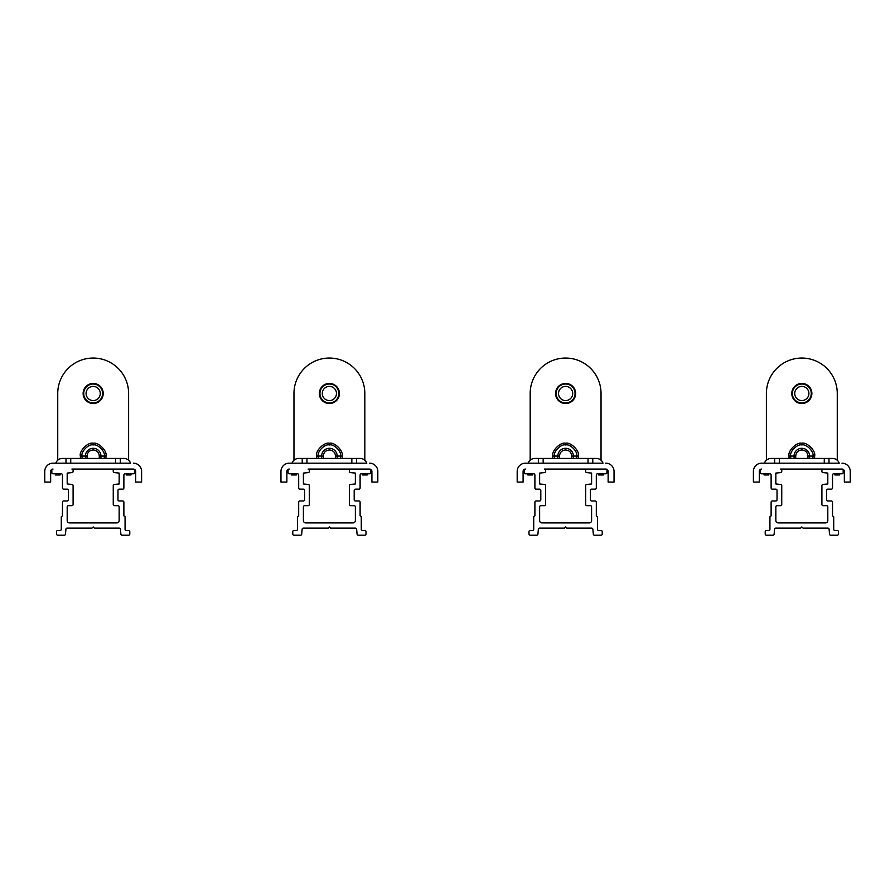 <?xml version="1.0" encoding="UTF-8"?>
<svg xmlns="http://www.w3.org/2000/svg" width="895" height="895" viewBox="0 0 895 895"><rect width="100%" height="100%" fill="white"/><g stroke="black" fill="none" stroke-linecap="round" stroke-linejoin="round"><path stroke-width="1.34" d="M80.382 458.441L80.382 456.07C78.794 451.091 88.157 441.705 93.158 443.293L93.192 443.293C98.159 441.694 107.557 451.058 105.968 456.07L105.968 458.441M57.739 460.254L57.739 393.487A35.431 35.431 0 0 1 93.169 358.056A35.431 35.431 0 0 1 128.611 393.487L128.611 460.254M103.216 393.487A10.035 10.035 0 0 1 93.169 403.522A10.035 10.035 0 0 1 83.134 393.487A10.035 10.035 0 0 1 93.169 383.44A10.035 10.035 0 0 1 103.216 393.487M87.061 458.441L87.061 456.058C87.43 452.367 89.455 450.33 93.158 449.972L93.192 449.972C96.895 450.33 98.92 452.367 99.278 456.058L99.278 458.441M85.394 458.441L85.394 456.058A7.753 7.753 135 0 1 93.158 448.305L93.158 449.972M82.06 458.441L82.06 456.07C80.673 451.74 88.806 443.584 93.158 444.96L93.158 443.293M93.192 449.972L93.192 448.305A7.753 7.753 -135 0 1 100.956 456.058L99.278 456.058M93.192 443.293L93.192 444.96C97.521 443.584 105.677 451.718 104.29 456.07L100.956 456.058L100.956 458.441M53.018 463.174L55.781 463.174A7.082 7.082 0 0 1 62.471 458.441L123.879 458.441A7.082 7.082 0 0 1 130.569 463.174L53.018 463.174A8.268 8.268 0 0 0 44.75 471.441L44.75 482.069L50.657 482.069L50.657 471.441A2.361 2.361 0 0 1 53.018 469.069A2.361 2.361 0 0 0 50.657 471.441M135.693 471.441A2.361 2.361 0 0 0 133.333 469.069L114.437 469.069A1.186 1.186 0 0 0 113.251 470.255L113.251 471.441A1.186 1.186 0 0 0 114.437 472.616L119.158 473.086L119.158 483.96L114.437 484.43A1.186 1.186 0 0 0 113.251 485.605L113.251 504.511A1.186 1.186 0 0 0 114.437 505.686L117.972 505.686A1.186 1.186 0 0 1 119.158 506.872L119.158 520.566A2.361 2.361 0 0 1 116.797 522.926L69.553 522.926A2.361 2.361 0 0 1 67.192 520.566L67.192 506.872A1.186 1.186 0 0 1 68.367 505.686L71.913 505.686A1.186 1.186 0 0 0 73.099 504.511L73.099 485.605A1.186 1.186 0 0 0 71.913 484.43L67.192 483.96L67.192 473.086L71.913 472.616A1.186 1.186 0 0 0 73.099 471.441L73.099 470.255A1.186 1.186 0 0 0 71.913 469.069L133.333 469.069A2.361 2.361 0 0 1 135.693 471.441L135.693 482.069L141.6 482.069L141.6 471.441A8.268 8.268 0 0 0 133.333 463.174M141.6 482.069L141.6 471.441M102.623 393.487A9.453 9.453 0 0 0 93.169 384.033A9.453 9.453 0 0 0 83.727 393.487A9.453 9.453 0 0 0 93.169 402.929A9.453 9.453 0 0 0 102.623 393.487M86.088 393.487A7.082 7.082 0 0 0 93.169 400.568A7.082 7.082 0 0 0 100.262 393.487A7.082 7.082 0 0 0 93.169 386.394A7.082 7.082 0 0 0 86.088 393.487M125.065 469.069L133.333 469.069A1.186 1.186 0 0 1 134.507 470.255L134.507 472.616A1.186 1.186 0 0 1 133.333 473.802L125.065 473.802A1.186 1.186 0 0 0 123.879 474.976L123.879 487.976A1.186 1.186 0 0 1 122.704 489.151L119.158 489.151A1.186 1.186 0 0 0 117.972 490.337L117.972 499.779A1.186 1.186 0 0 0 119.158 500.965L122.704 500.965A1.186 1.186 0 0 1 123.879 502.14L123.879 515.844L125.065 516.784L125.065 529.314A1.186 1.186 0 0 0 126.24 530.489L128.611 530.489A1.186 1.186 0 0 1 129.786 531.675L129.786 534.035A1.186 1.186 0 0 1 128.611 535.21L122.044 535.21A1.186 1.186 0 0 1 120.87 534.136L120.433 529.202A1.186 1.186 0 0 0 119.259 528.128L94.355 528.128L93.169 526.942L91.995 528.128L67.091 528.128A1.186 1.186 0 0 0 65.917 529.202L65.48 534.136A1.186 1.186 0 0 1 64.306 535.21L57.739 535.21A1.186 1.186 0 0 1 56.564 534.035L56.564 531.675A1.186 1.186 0 0 1 57.739 530.489L60.099 530.489A1.186 1.186 0 0 0 61.285 529.314L61.285 516.784L62.471 515.844L62.471 502.14A1.186 1.186 0 0 1 63.646 500.965L67.192 500.965A1.186 1.186 0 0 0 68.367 499.779L68.367 490.337A1.186 1.186 0 0 0 67.192 489.151L63.646 489.151A1.186 1.186 0 0 1 62.471 487.976L62.471 474.976A1.186 1.186 0 0 0 61.285 473.802L53.018 473.802A1.186 1.186 0 0 1 51.832 472.616L51.832 470.255A1.186 1.186 0 0 1 53.018 469.069M51.832 470.255L51.832 472.616M53.018 473.802L55.378 473.802L55.378 474.976L60.099 474.976L60.099 473.802L61.285 473.802L55.378 473.802M60.099 473.802L61.285 473.802M133.333 473.802L125.065 473.802M134.507 470.255L134.507 472.616M126.24 473.802L126.24 474.976L130.972 474.976L130.972 473.802M66.006 463.174L66.006 458.441M120.344 463.174L120.344 458.441M316.606 458.441L316.606 456.07C315.006 451.091 324.37 441.705 329.371 443.293L329.405 443.293C334.383 441.694 343.769 451.058 342.181 456.07L342.181 458.441M293.963 460.254L293.963 393.487A35.431 35.431 0 0 1 329.394 358.056A35.431 35.431 0 0 1 364.824 393.487L364.824 460.254M339.429 393.487A10.035 10.035 0 0 1 329.394 403.522A10.035 10.035 0 0 1 319.347 393.487A10.035 10.035 0 0 1 329.394 383.44A10.035 10.035 0 0 1 339.429 393.487M323.285 458.441L323.285 456.058C323.643 452.367 325.679 450.33 329.371 449.972L329.405 449.972C333.108 450.33 335.144 452.367 335.502 456.058L335.502 458.441M321.618 458.441L321.618 456.058A7.753 7.753 135 0 1 329.371 448.305L329.371 449.972M318.273 458.441L318.273 456.07C316.886 451.74 325.019 443.584 329.371 444.96L329.371 443.293M329.405 449.972L329.405 448.305A7.753 7.753 -135 0 1 337.169 456.058L335.502 456.058M329.405 443.293L329.405 444.96C333.734 443.584 341.89 451.718 340.514 456.07L337.169 456.058L337.169 458.441M289.23 463.174L292.005 463.174A7.082 7.082 0 0 1 298.684 458.441L360.103 458.441A7.082 7.082 0 0 1 366.782 463.174L289.23 463.174A8.268 8.268 0 0 0 280.963 471.441L280.963 482.069L286.87 482.069L286.87 471.441A2.361 2.361 0 0 1 289.23 469.069A2.361 2.361 0 0 0 286.87 471.441M371.906 471.441A2.361 2.361 0 0 0 369.545 469.069L350.65 469.069A1.186 1.186 0 0 0 349.475 470.255L349.475 471.441A1.186 1.186 0 0 0 350.65 472.616L355.371 473.086L355.371 483.96L350.65 484.43A1.186 1.186 0 0 0 349.475 485.605L349.475 504.511A1.186 1.186 0 0 0 350.65 505.686L354.196 505.686A1.186 1.186 0 0 1 355.371 506.872L355.371 520.566A2.361 2.361 0 0 1 353.01 522.926L305.766 522.926A2.361 2.361 0 0 1 303.405 520.566L303.405 506.872A1.186 1.186 0 0 1 304.591 505.686L308.137 505.686A1.186 1.186 0 0 0 309.312 504.511L309.312 485.605A1.186 1.186 0 0 0 308.137 484.43L303.405 483.96L303.405 473.086L308.137 472.616A1.186 1.186 0 0 0 309.312 471.441L309.312 470.255A1.186 1.186 0 0 0 308.137 469.069L369.545 469.069A2.361 2.361 0 0 1 371.906 471.441L371.906 482.069L377.813 482.069L377.813 471.441A8.268 8.268 0 0 0 369.545 463.174M377.813 482.069L377.813 471.441M338.836 393.487A9.453 9.453 0 0 0 329.394 384.033A9.453 9.453 0 0 0 319.94 393.487A9.453 9.453 0 0 0 329.394 402.929A9.453 9.453 0 0 0 338.836 393.487M322.301 393.487A7.082 7.082 0 0 0 329.394 400.568A7.082 7.082 0 0 0 336.475 393.487A7.082 7.082 0 0 0 329.394 386.394A7.082 7.082 0 0 0 322.301 393.487M361.278 469.069L369.545 469.069A1.186 1.186 0 0 1 370.731 470.255L370.731 472.616A1.186 1.186 0 0 1 369.545 473.802L361.278 473.802A1.186 1.186 0 0 0 360.103 474.976L360.103 487.976A1.186 1.186 0 0 1 358.917 489.151L355.371 489.151A1.186 1.186 0 0 0 354.196 490.337L354.196 499.779A1.186 1.186 0 0 0 355.371 500.965L358.917 500.965A1.186 1.186 0 0 1 360.103 502.14L360.103 515.844L361.278 516.784L361.278 529.314A1.186 1.186 0 0 0 362.464 530.489L364.824 530.489A1.186 1.186 0 0 1 366.01 531.675L366.01 534.035A1.186 1.186 0 0 1 364.824 535.21L358.257 535.21A1.186 1.186 0 0 1 357.083 534.136L356.646 529.202A1.186 1.186 0 0 0 355.472 528.128L330.568 528.128L329.394 526.942L328.208 528.128L303.304 528.128A1.186 1.186 0 0 0 302.13 529.202L301.704 534.136A1.186 1.186 0 0 1 300.53 535.21L293.963 535.21A1.186 1.186 0 0 1 292.777 534.035L292.777 531.675A1.186 1.186 0 0 1 293.963 530.489L296.323 530.489A1.186 1.186 0 0 0 297.498 529.314L297.498 516.784L298.684 515.844L298.684 502.14A1.186 1.186 0 0 1 299.87 500.965L303.405 500.965A1.186 1.186 0 0 0 304.591 499.779L304.591 490.337A1.186 1.186 0 0 0 303.405 489.151L299.87 489.151A1.186 1.186 0 0 1 298.684 487.976L298.684 474.976A1.186 1.186 0 0 0 297.498 473.802L289.23 473.802A1.186 1.186 0 0 1 288.056 472.616L288.056 470.255A1.186 1.186 0 0 1 289.23 469.069M288.056 470.255L288.056 472.616M289.23 473.802L291.602 473.802L291.602 474.976L296.323 474.976L296.323 473.802L297.498 473.802L291.602 473.802M296.323 473.802L297.498 473.802M369.545 473.802L361.278 473.802M370.731 470.255L370.731 472.616M362.464 473.802L362.464 474.976L367.185 474.976L367.185 473.802M302.23 463.174L302.23 458.441M356.557 463.174L356.557 458.441M552.819 458.441L552.819 456.07C551.231 451.091 560.583 441.705 565.595 443.293L565.629 443.293C570.596 441.694 579.982 451.058 578.394 456.07L578.394 458.441M530.176 460.254L530.176 393.487A35.431 35.431 0 0 1 565.606 358.056A35.431 35.431 0 0 1 601.037 393.487L601.037 460.254M575.653 393.487A10.035 10.035 0 0 1 565.606 403.522A10.035 10.035 0 0 1 555.571 393.487A10.035 10.035 0 0 1 565.606 383.44A10.035 10.035 0 0 1 575.653 393.487M559.498 458.441L559.498 456.058C559.867 452.367 561.892 450.33 565.595 449.972L565.629 449.972C569.321 450.33 571.357 452.367 571.715 456.058L571.715 458.441M557.831 458.441L557.831 456.058A7.753 7.753 135 0 1 565.595 448.305L565.595 449.972M554.486 458.441L554.486 456.07C553.11 451.74 561.243 443.584 565.595 444.96L565.595 443.293M565.629 449.972L565.629 448.305A7.753 7.753 -135 0 1 573.382 456.058L571.715 456.058M565.629 443.293L565.629 444.96C569.947 443.584 578.103 451.718 576.727 456.07L573.382 456.058L573.382 458.441M525.454 463.174L528.218 463.174A7.082 7.082 0 0 1 534.897 458.441L596.316 458.441A7.082 7.082 0 0 1 602.995 463.174L525.454 463.174A8.268 8.268 0 0 0 517.187 471.441L517.187 482.069L523.094 482.069L523.094 471.441A2.361 2.361 0 0 1 525.454 469.069A2.361 2.361 0 0 0 523.094 471.441M608.13 471.441A2.361 2.361 0 0 0 605.77 469.069L586.863 469.069A1.186 1.186 0 0 0 585.688 470.255L585.688 471.441A1.186 1.186 0 0 0 586.863 472.616L591.595 473.086L591.595 483.96L586.863 484.43A1.186 1.186 0 0 0 585.688 485.605L585.688 504.511A1.186 1.186 0 0 0 586.863 505.686L590.409 505.686A1.186 1.186 0 0 1 591.595 506.872L591.595 520.566A2.361 2.361 0 0 1 589.234 522.926L541.99 522.926A2.361 2.361 0 0 1 539.629 520.566L539.629 506.872A1.186 1.186 0 0 1 540.804 505.686L544.35 505.686A1.186 1.186 0 0 0 545.525 504.511L545.525 485.605A1.186 1.186 0 0 0 544.35 484.43L539.629 483.96L539.629 473.086L544.35 472.616A1.186 1.186 0 0 0 545.525 471.441L545.525 470.255A1.186 1.186 0 0 0 544.35 469.069L605.77 469.069A2.361 2.361 0 0 1 608.13 471.441L608.13 482.069L614.037 482.069L614.037 471.441A8.268 8.268 0 0 0 605.77 463.174M614.037 482.069L614.037 471.441M575.06 393.487A9.453 9.453 0 0 0 565.606 384.033A9.453 9.453 0 0 0 556.164 393.487A9.453 9.453 0 0 0 565.606 402.929A9.453 9.453 0 0 0 575.06 393.487M558.525 393.487A7.082 7.082 0 0 0 565.606 400.568A7.082 7.082 0 0 0 572.699 393.487A7.082 7.082 0 0 0 565.606 386.394A7.082 7.082 0 0 0 558.525 393.487M597.502 469.069L605.77 469.069A1.186 1.186 0 0 1 606.944 470.255L606.944 472.616A1.186 1.186 0 0 1 605.77 473.802L597.502 473.802A1.186 1.186 0 0 0 596.316 474.976L596.316 487.976A1.186 1.186 0 0 1 595.13 489.151L591.595 489.151A1.186 1.186 0 0 0 590.409 490.337L590.409 499.779A1.186 1.186 0 0 0 591.595 500.965L595.13 500.965A1.186 1.186 0 0 1 596.316 502.14L596.316 515.844L597.502 516.784L597.502 529.314A1.186 1.186 0 0 0 598.677 530.489L601.037 530.489A1.186 1.186 0 0 1 602.223 531.675L602.223 534.035A1.186 1.186 0 0 1 601.037 535.21L594.47 535.21A1.186 1.186 0 0 1 593.296 534.136L592.87 529.202A1.186 1.186 0 0 0 591.696 528.128L566.792 528.128L565.606 526.942L564.432 528.128L539.528 528.128A1.186 1.186 0 0 0 538.354 529.202L537.917 534.136A1.186 1.186 0 0 1 536.743 535.21L530.176 535.21A1.186 1.186 0 0 1 528.99 534.035L528.99 531.675A1.186 1.186 0 0 1 530.176 530.489L532.536 530.489A1.186 1.186 0 0 0 533.722 529.314L533.722 516.784L534.897 515.844L534.897 502.14A1.186 1.186 0 0 1 536.083 500.965L539.629 500.965A1.186 1.186 0 0 0 540.804 499.779L540.804 490.337A1.186 1.186 0 0 0 539.629 489.151L536.083 489.151A1.186 1.186 0 0 1 534.897 487.976L534.897 474.976A1.186 1.186 0 0 0 533.722 473.802L525.454 473.802A1.186 1.186 0 0 1 524.269 472.616L524.269 470.255A1.186 1.186 0 0 1 525.454 469.069M524.269 470.255L524.269 472.616M525.454 473.802L527.815 473.802L527.815 474.976L532.536 474.976L532.536 473.802L533.722 473.802L527.815 473.802M532.536 473.802L533.722 473.802M605.77 473.802L597.502 473.802M606.944 470.255L606.944 472.616M598.677 473.802L598.677 474.976L603.398 474.976L603.398 473.802M538.443 463.174L538.443 458.441M592.77 463.174L592.77 458.441M789.032 458.441L789.032 456.07C787.443 451.091 796.807 441.705 801.808 443.293L801.842 443.293C806.82 441.694 816.206 451.058 814.618 456.07L814.618 458.441M766.388 460.254L766.388 393.487A35.431 35.431 0 0 1 801.83 358.056A35.431 35.431 0 0 1 837.261 393.487L837.261 460.254M811.866 393.487A10.035 10.035 0 0 1 801.83 403.522A10.035 10.035 0 0 1 791.784 393.487A10.035 10.035 0 0 1 801.83 383.44A10.035 10.035 0 0 1 811.866 393.487M795.722 458.441L795.722 456.058C796.08 452.367 798.105 450.33 801.808 449.972L801.842 449.972C805.545 450.33 807.57 452.367 807.939 456.058L807.939 458.441M794.044 458.441L794.044 456.058A7.753 7.753 135 0 1 801.808 448.305L801.808 449.972M790.71 458.441L790.71 456.07C789.323 451.74 797.456 443.584 801.808 444.96L801.808 443.293M801.842 449.972L801.842 448.305A7.753 7.753 -135 0 1 809.606 456.058L807.939 456.058M801.842 443.293L801.842 444.96C806.171 443.584 814.327 451.718 812.94 456.07L809.606 456.058L809.606 458.441M761.667 463.174L764.431 463.174A7.082 7.082 0 0 1 771.121 458.441L832.529 458.441A7.082 7.082 0 0 1 839.219 463.174L761.667 463.174A8.268 8.268 0 0 0 753.4 471.441L753.4 482.069L759.307 482.069L759.307 471.441A2.361 2.361 0 0 1 761.667 469.069A2.361 2.361 0 0 0 759.307 471.441M844.343 471.441A2.361 2.361 0 0 0 841.982 469.069L823.087 469.069A1.186 1.186 0 0 0 821.901 470.255L821.901 471.441A1.186 1.186 0 0 0 823.087 472.616L827.808 473.086L827.808 483.96L823.087 484.43A1.186 1.186 0 0 0 821.901 485.605L821.901 504.511A1.186 1.186 0 0 0 823.087 505.686L826.633 505.686A1.186 1.186 0 0 1 827.808 506.872L827.808 520.566A2.361 2.361 0 0 1 825.447 522.926L778.202 522.926A2.361 2.361 0 0 1 775.842 520.566L775.842 506.872A1.186 1.186 0 0 1 777.028 505.686L780.563 505.686A1.186 1.186 0 0 0 781.749 504.511L781.749 485.605A1.186 1.186 0 0 0 780.563 484.43L775.842 483.96L775.842 473.086L780.563 472.616A1.186 1.186 0 0 0 781.749 471.441L781.749 470.255A1.186 1.186 0 0 0 780.563 469.069L841.982 469.069A2.361 2.361 0 0 1 844.343 471.441L844.343 482.069L850.25 482.069L850.25 471.441A8.268 8.268 0 0 0 841.982 463.174M850.25 482.069L850.25 471.441M811.273 393.487A9.453 9.453 0 0 0 801.83 384.033A9.453 9.453 0 0 0 792.377 393.487A9.453 9.453 0 0 0 801.83 402.929A9.453 9.453 0 0 0 811.273 393.487M794.738 393.487A7.082 7.082 0 0 0 801.83 400.568A7.082 7.082 0 0 0 808.912 393.487A7.082 7.082 0 0 0 801.83 386.394A7.082 7.082 0 0 0 794.738 393.487M833.715 469.069L841.982 469.069A1.186 1.186 0 0 1 843.168 470.255L843.168 472.616A1.186 1.186 0 0 1 841.982 473.802L833.715 473.802A1.186 1.186 0 0 0 832.529 474.976L832.529 487.976A1.186 1.186 0 0 1 831.354 489.151L827.808 489.151A1.186 1.186 0 0 0 826.633 490.337L826.633 499.779A1.186 1.186 0 0 0 827.808 500.965L831.354 500.965A1.186 1.186 0 0 1 832.529 502.14L832.529 515.844L833.715 516.784L833.715 529.314A1.186 1.186 0 0 0 834.901 530.489L837.261 530.489A1.186 1.186 0 0 1 838.436 531.675L838.436 534.035A1.186 1.186 0 0 1 837.261 535.21L830.694 535.21A1.186 1.186 0 0 1 829.52 534.136L829.083 529.202A1.186 1.186 0 0 0 827.909 528.128L803.005 528.128L801.83 526.942L800.645 528.128L775.741 528.128A1.186 1.186 0 0 0 774.567 529.202L774.13 534.136A1.186 1.186 0 0 1 772.956 535.21L766.388 535.21A1.186 1.186 0 0 1 765.214 534.035L765.214 531.675A1.186 1.186 0 0 1 766.388 530.489L768.76 530.489A1.186 1.186 0 0 0 769.935 529.314L769.935 516.784L771.121 515.844L771.121 502.14A1.186 1.186 0 0 1 772.295 500.965L775.842 500.965A1.186 1.186 0 0 0 777.028 499.779L777.028 490.337A1.186 1.186 0 0 0 775.842 489.151L772.295 489.151A1.186 1.186 0 0 1 771.121 487.976L771.121 474.976A1.186 1.186 0 0 0 769.935 473.802L761.667 473.802A1.186 1.186 0 0 1 760.493 472.616L760.493 470.255A1.186 1.186 0 0 1 761.667 469.069M760.493 470.255L760.493 472.616M761.667 473.802L764.028 473.802L764.028 474.976L768.76 474.976L768.76 473.802L769.935 473.802L764.028 473.802M768.76 473.802L769.935 473.802M841.982 473.802L833.715 473.802M843.168 470.255L843.168 472.616M834.901 473.802L834.901 474.976L839.622 474.976L839.622 473.802M774.656 463.174L774.656 458.441M828.994 463.174L828.994 458.441M87.061 456.058L80.382 456.07M104.29 458.441L104.29 456.07L105.968 456.07M70.739 463.174L70.739 458.441M115.612 463.174L115.612 458.441M323.285 456.058L316.606 456.07M340.514 458.441L340.514 456.07L342.181 456.07M306.951 463.174L306.951 458.441M351.836 463.174L351.836 458.441M559.498 456.058L552.819 456.07M576.727 458.441L576.727 456.07L578.394 456.07M543.164 463.174L543.164 458.441M588.049 463.174L588.049 458.441M795.722 456.058L789.032 456.07M812.94 458.441L812.94 456.07L814.618 456.07M779.388 463.174L779.388 458.441M824.261 463.174L824.261 458.441"/></g></svg>
